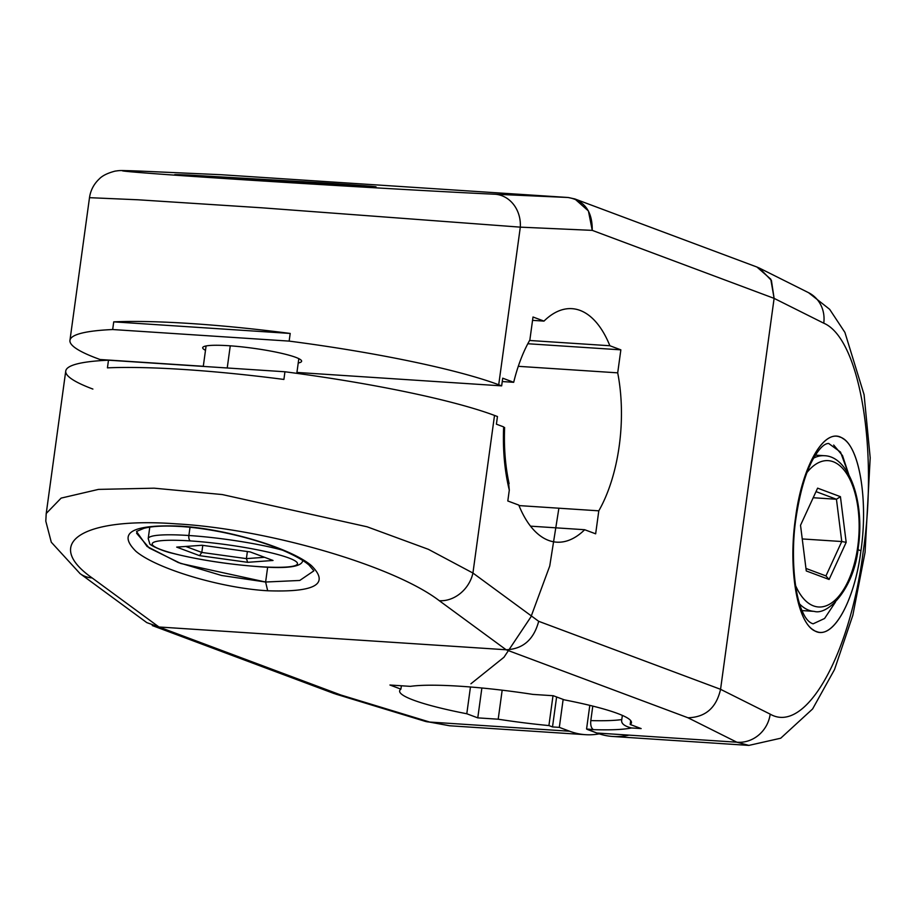 <?xml version="1.0" encoding="UTF-8"?>
<svg xmlns="http://www.w3.org/2000/svg" width="916" height="916" viewBox="0 0 916 916"><rect width="100%" height="100%" fill="white"/><g stroke="black" fill="none" stroke-linecap="round" stroke-linejoin="round"><path stroke-width="1.37" d="M69.948 340.363A230.088 29.049 -172.2 0 0 97.096 358.408L100.039 359.507L203.306 366.285L100.039 359.507L97.096 358.408A230.088 29.049 7.8 0 1 112.679 329.531A230.088 29.049 -172.2 0 0 69.948 340.363L89.493 197.673L138.144 199.791L261.575 207.783L520.311 227.145A31.201 27.285 -87.4 0 0 494.972 194.226L568.08 197.49L494.972 194.226C444.798 192.028 314.211 184.437 223.87 178.471C130.587 172.391 92.963 168.945 147.808 171.441A31.201 27.285 -87.4 0 0 147.304 171.418C117.614 170.296 121.187 170.33 115.05 171.132C107.607 173.09 102.363 175.689 99.306 178.906C93.844 184.047 90.569 190.299 89.493 197.673L138.156 199.791L261.575 207.783L520.311 227.145A31.201 27.285 -87.4 0 0 494.972 194.226C444.798 192.028 314.211 184.437 223.87 178.471C130.587 172.391 92.963 168.945 147.808 171.441L220.916 174.704L568.08 197.49L220.916 174.704L147.808 171.441A31.201 27.285 -87.4 0 0 147.258 171.406M808.954 292.891A31.201 29.014 116.6 0 1 823.747 323.188A31.201 29.014 116.6 0 0 808.542 292.673L829.644 309.31L844.918 332.428L864.086 394.681L870.2 457.805L865.07 552.337L852.842 615.266L834.51 669.573L812.607 708.961L780.718 738.216L748.83 745.406L612.781 736.475A230.088 111.546 -86.2 0 1 596.866 733.018L587.259 729.422A124.794 15.755 7.8 0 0 631.502 727.957L641.154 728.586L630.174 724.476A116.996 14.771 -172.2 0 0 631.456 722.678A116.996 14.771 -172.2 0 0 564.29 699.847A116.996 14.771 7.8 0 1 630.174 724.476L630.7 720.606L630.174 724.476L641.154 728.586L631.502 727.957C624.082 726.102 620.842 723.308 621.781 719.575A116.996 14.771 -172.2 0 1 590.809 720.594C590.373 725.151 591.221 728.151 593.35 729.594C591.221 728.151 590.373 725.151 590.809 720.594L592.789 706.099L590.809 720.594A116.996 14.771 -172.2 0 0 621.781 719.575C620.842 723.308 624.082 726.102 631.502 727.957A124.794 15.755 7.8 0 1 587.259 729.422L586.572 729.01L589.801 705.366L586.572 729.01L596.866 733.018A230.088 111.546 93.8 0 0 629.006 735.124M621.781 719.575L622.353 715.396L621.781 719.575M586.572 729.01L593.35 729.594L586.572 729.01M553.31 695.736L564.29 699.847L553.31 695.736L532.883 694.397A116.996 14.771 -172.2 0 0 410.357 686.359A116.996 14.771 7.8 0 1 532.883 694.397L553.31 695.736M508.449 481.518L509.296 490.117A124.794 60.502 -86.2 0 1 503.663 426.902L496.403 424.188L497.457 416.528L494.514 415.429L472.931 573.038L538.688 621.311L720.56 689.313L770.196 714.148C805.485 734.609 850.014 655.673 863.181 551.787C878.341 448.897 859.758 338.393 823.747 323.188C859.758 338.393 878.341 448.897 863.181 551.787C850.014 655.673 805.485 734.609 770.196 714.148A31.201 29.014 116.6 0 1 736.83 742.2L596.866 733.018L736.83 742.2L687.985 717.766L506.124 649.765L158.96 626.991L340.821 694.992L429.673 722.048L569.638 731.231L559.321 727.373L552.508 726.926L548.913 725.575A116.996 14.771 7.8 0 1 498.201 719.209L477.774 717.869L466.794 713.759A116.996 14.771 7.8 0 1 400.91 689.13L389.941 685.019L410.357 686.359L389.941 685.019L400.91 689.13A116.996 14.771 -172.2 0 0 399.628 690.927A116.996 14.771 -172.2 0 0 466.794 713.759L470.458 687L466.794 713.759L477.774 717.869L481.873 687.996L477.774 717.869L498.201 719.209A116.996 14.771 -172.2 0 0 548.913 725.575L553.001 695.725L548.913 725.575L552.508 726.926L556.607 696.973L552.508 726.926L559.321 727.373L563.145 699.423L559.321 727.373L569.638 731.231A230.088 111.546 93.8 0 0 585.553 734.689A230.088 111.546 93.8 0 0 599.282 733.853A230.088 111.546 -86.2 0 1 569.638 731.231L429.673 722.048A31.201 24.343 106.9 0 1 424.463 721.121M401.38 685.775L400.91 689.13L401.38 685.775M502.174 690.195L498.201 719.209L502.174 690.195M424.795 721.224L335.645 694.076L340.821 694.992L429.673 722.048L449.71 725.77L429.673 722.048A31.201 24.343 106.9 0 1 424.795 721.224L449.504 725.758L585.553 734.689M558.726 509.227L549.737 566.031L530.971 616.823L503.949 657.276L470.904 683.783M574.824 198.932L568.08 197.49C584.419 200.398 592.48 211.356 592.24 230.363L588.415 210.955L574.824 198.932L756.96 267.037L770.768 279.174L774.112 298.364L720.56 689.313C716.346 707.793 705.48 717.274 687.985 717.766C705.48 717.274 716.346 707.793 720.56 689.313L770.196 714.148A31.201 29.014 116.6 0 1 736.83 742.2L687.985 717.766L506.124 649.765L158.96 626.991L340.821 694.992L334.374 693.652L152.262 625.559L158.96 626.991L92.127 577.927C41.781 542.535 83.402 516.864 176.559 523.872C267.014 528.91 393.628 565.619 439.291 600.701A31.201 26.072 -53.7 0 0 472.931 573.038L538.688 621.311L720.56 689.313L774.112 298.364L592.24 230.363L520.311 227.145L498.716 384.766L501.659 385.865L502.712 378.194L513.693 382.304L502.254 381.548L513.693 382.304A116.996 56.723 -86.2 0 1 529.86 339.996L533.009 317.005L543.99 321.104L532.551 320.36L543.99 321.104A116.996 56.723 -86.2 0 1 609.873 345.744L620.853 349.843L617.705 372.846L518.284 366.32L617.705 372.846A116.996 56.723 -86.2 0 1 598.801 510.83L595.652 533.822L584.671 529.723L530.536 526.162L584.671 529.723A116.996 56.723 -86.2 0 1 518.788 505.082L507.808 500.983L509.296 490.117A124.794 60.502 -86.2 0 1 503.663 426.902L496.403 424.188L497.457 416.528L494.514 415.429L472.931 573.038L428.39 549.325L367.098 526.792L222.29 494.56L154.151 488.182L98.481 489.396L61.12 498.109L46.235 513.464L61.132 498.109L98.481 489.396L154.163 488.182L222.29 494.56L367.098 526.792L428.39 549.325L472.931 573.038A31.201 26.072 -53.7 0 1 439.291 600.701L506.124 649.765C522.956 649.078 533.81 639.597 538.688 621.311C533.81 639.597 522.956 649.078 506.124 649.765L439.291 600.701C393.628 565.619 267.014 528.91 176.559 523.872C83.402 516.864 41.781 542.535 92.127 577.927L158.96 626.991L146.8 622.617L80.07 573.622A31.201 26.072 -53.7 0 0 92.127 577.927A31.201 26.072 -53.7 0 1 79.795 573.416M509.296 490.117L507.808 500.983L518.788 505.082A116.996 56.723 93.8 0 0 556.665 542.158A116.996 56.723 93.8 0 0 584.671 529.723L595.652 533.822L598.801 510.83A116.996 56.723 93.8 0 0 617.705 372.846L620.853 349.843L527.811 343.74L620.853 349.843L609.873 345.744A116.996 56.723 93.8 0 0 571.996 308.669A116.996 56.723 93.8 0 0 543.99 321.104L533.009 317.005L529.86 339.996A116.996 56.723 93.8 0 0 513.693 382.304L502.712 378.194L501.659 385.865L296.933 372.434L501.659 385.865L498.716 384.766A230.088 29.049 -172.2 0 0 289.147 341.107A230.088 29.049 7.8 0 1 498.716 384.766L520.311 227.145L592.24 230.363L774.112 298.364L771.409 280.422L759.444 268.125L756.925 267.025M518.994 505.586L598.801 510.83L518.994 505.586M529.585 340.477L609.873 345.744L529.585 340.477M112.679 329.531L289.147 341.107L290.2 333.447A230.088 29.049 -172.2 0 0 113.733 321.86L112.679 329.531L113.733 321.86L290.2 333.447L289.147 341.107L112.679 329.531M298.227 362.999A49.922 6.298 -172.2 0 0 284.956 354.137A49.922 6.298 -172.2 0 0 228.737 345.721A49.922 6.298 -172.2 0 0 205.493 350.301A49.922 6.298 -172.2 0 1 202.699 347.702A49.922 6.298 -172.2 0 1 228.737 345.721A49.922 6.298 -172.2 0 1 301.616 361.259A49.922 6.298 -172.2 0 1 298.227 362.999M147.304 171.418A31.201 27.285 -87.4 0 0 147.293 171.406L220.412 174.681M325.065 182.994L189.2 175.071C161.342 173.914 173.49 175.071 225.645 178.551L361.511 186.475C389.369 187.643 377.22 186.486 325.065 182.994L189.2 175.071C161.342 173.914 173.49 175.071 225.645 178.551L361.511 186.475C389.369 187.643 377.22 186.486 325.065 182.994L322.707 184.448L325.065 182.994M823.747 323.188L774.112 298.364L823.747 323.188M736.83 742.2L748.956 745.406M860.937 550.665C854.662 600.049 833.778 639.047 816.488 631.536C797.744 626.349 787.783 569.958 795.512 517.941C801.775 468.557 822.66 429.558 839.961 437.069C858.704 442.245 868.666 498.647 860.937 550.665L857.914 549.76L860.937 550.665C868.128 501.728 859.918 448.187 842.915 438.546C825.247 425.516 802.107 465.385 795.512 517.941C788.31 566.878 796.519 620.418 813.523 630.048C831.19 643.089 854.342 603.232 860.937 550.665M835.461 602.075L824.572 618.495L813.156 623.807L824.572 618.495L835.461 602.075M813.076 623.807C809.091 622.617 805.668 618.804 802.817 612.38C793.336 593.007 791.069 550.173 795.947 518.341L795.512 517.941L795.947 518.341C800.126 491.079 806.126 470.835 813.958 457.588C819.706 447.97 824.64 443.275 828.785 443.493M828.705 443.493L840.51 452.08L848.869 474.843L842.502 455.573L833.675 445.039M799.657 604.045A77.997 37.819 93.8 0 0 814.164 611.373A77.997 37.819 -86.2 0 1 799.657 604.045M815.446 455.126L824.377 455.71A77.997 37.819 93.8 0 0 813.671 458.092A77.997 37.819 -86.2 0 1 824.377 455.71C849.35 456.328 864.91 502.449 858.315 547.035A4.683 0.595 -172.2 0 0 857.754 546.669A73.314 35.541 93.8 0 0 846.132 472.862A73.314 35.541 93.8 0 0 807.122 472.324A73.314 35.541 93.8 0 1 846.132 472.862A73.314 35.541 93.8 0 1 857.754 546.669A4.683 0.595 7.8 0 1 858.315 547.035C854.697 587.076 828.602 615.747 814.164 611.373L802.015 610.571M795.557 585.519A73.314 35.541 93.8 0 0 830.503 603.655A73.314 35.541 93.8 0 0 857.754 546.669A73.314 35.541 93.8 0 1 830.503 603.655A73.314 35.541 93.8 0 1 795.557 585.519M806.275 570.943L800.527 525.28L817.61 488.148L840.43 496.678L846.178 542.341L829.095 579.473L806.275 570.943L800.527 525.28L817.61 488.148L840.43 496.678L836.445 499.254L816.019 491.617L836.445 499.254L840.43 496.678L846.178 542.341L841.758 541.528L836.445 499.254L813.202 497.731L836.445 499.254L841.758 541.528L846.178 542.341L829.095 579.473L825.946 575.912L841.758 541.528L802.256 538.94L841.758 541.528L825.946 575.912L829.095 579.473L806.275 570.943M805.954 568.435L825.946 575.912L805.954 568.435M180.372 526.471L179.582 526.093C131.812 524.399 117.271 532.814 135.957 551.34C156.98 569.111 222.016 588.267 267.678 590.763C315.436 592.446 329.978 584.03 311.303 565.504C290.269 547.745 225.244 528.578 179.582 526.093C131.812 524.399 117.271 532.814 135.957 551.34C156.98 569.111 222.016 588.267 267.678 590.763L265.617 582.026L180.738 563.477L149.205 548.008L136.599 533.272M80.07 573.622L51.296 542.226L45.8 521.17L46.201 513.716L65.746 371.026A230.088 29.049 7.8 0 1 108.489 360.194L107.435 367.854A230.088 29.049 7.8 0 1 283.903 379.442L284.945 371.77A230.088 29.049 7.8 0 1 494.514 415.429A230.088 29.049 -172.2 0 0 284.945 371.77L108.489 360.194A230.088 29.049 -172.2 0 0 92.894 389.071M284.945 371.77L283.903 379.442A230.088 29.049 -172.2 0 0 107.435 367.854L108.489 360.194L284.945 371.77M230.26 345.824L227.225 367.98L230.26 345.824M136.576 531.646L147.087 546.497L178.299 562.55L221.626 575.488L265.617 582.026L267.655 567.164L265.617 582.026L299.761 580.458L313.833 570.874L299.761 580.458L265.617 582.026L267.678 590.763C315.436 592.446 329.978 584.03 311.303 565.504C290.269 547.745 225.244 528.578 179.582 526.093L180.75 526.517M282.391 550.138A77.997 9.847 -172.2 0 0 188.879 535.505L190.013 527.295L188.879 535.505A77.997 9.847 -172.2 0 0 148.209 538.608A77.997 9.847 7.8 0 1 188.879 535.505A4.683 2.267 93.8 0 0 190.448 540.921A73.314 9.252 -172.2 0 0 160.873 549.589A73.314 9.252 -172.2 0 0 259.262 566.649A4.683 2.267 93.8 0 0 259.583 566.729A4.683 2.267 -86.2 0 1 259.262 566.649A73.314 9.252 -172.2 0 0 288.838 557.993A73.314 9.252 -172.2 0 0 190.448 540.921A73.314 9.252 -172.2 0 0 160.873 549.589A73.314 9.252 -172.2 0 0 259.262 566.649A73.314 9.252 -172.2 0 0 288.838 557.993A73.314 9.252 -172.2 0 0 190.448 540.921A4.683 2.267 -86.2 0 1 188.879 535.505A77.997 9.847 7.8 0 1 282.391 550.138M273.025 560.466L247.675 562.321L199.505 555.646L176.685 547.115L202.035 545.26L250.205 551.936L273.025 560.466L247.675 562.321L246.404 558.623L264.541 557.294L246.404 558.623L247.675 562.321L199.505 555.646L201.806 552.44L246.404 558.623L247.377 551.547L246.404 558.623L201.806 552.44L199.505 555.646L176.685 547.115L202.035 545.26L250.205 551.936L273.025 560.466M185.776 546.451L201.806 552.44L202.779 545.364L201.806 552.44L185.776 546.451M113.733 321.86A230.088 29.049 7.8 0 1 290.2 333.447L113.733 321.86M504.613 427.52C503.823 447.535 505.323 466.221 509.09 483.614M808.542 292.673L759.433 268.113M206.089 345.95L203.283 366.411M298.822 358.66L296.807 373.35M136.599 531.406L144.075 528.28C152.411 526.139 164.605 525.544 180.67 526.505C211.401 528.349 254.877 537.898 285.574 551.512C296.177 556.264 303.963 560.752 308.921 564.966L313.856 570.714M149.777 527.158L148.209 538.608L149.732 543.543C148.598 544.47 161.044 550.814 172.815 553.367C198.967 559.905 227.889 564.359 259.583 566.729C288.677 568.905 303.07 566.592 302.761 559.779M375.445 186.99L225.679 178.563L175.242 174.864"/></g></svg>
